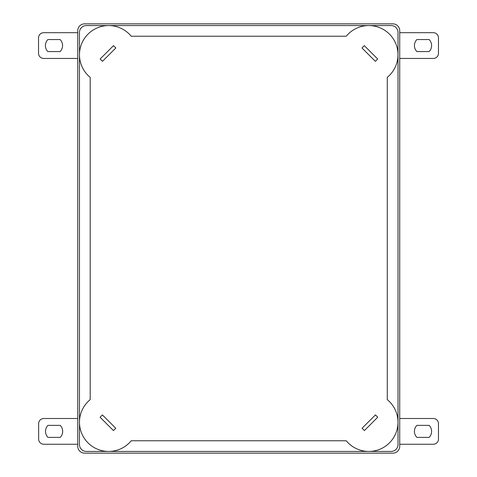 <?xml version="1.0" encoding="UTF-8"?>
<svg xmlns="http://www.w3.org/2000/svg" width="477" height="477" viewBox="0 0 477 477"><rect width="100%" height="100%" fill="white"/><g stroke="black" fill="none" stroke-linecap="round" stroke-linejoin="round"><path stroke-width="0.72" d="M84.62 453.15L392.857 453.15A6.869 6.869 0 0 0 399.726 446.281L399.726 30.719A6.869 6.869 0 0 0 392.857 23.85L84.62 23.85A6.869 6.869 0 0 0 77.751 30.719L77.751 446.281A6.869 6.869 0 0 0 84.62 453.15M364.321 45.661L362.001 47.98L375.363 61.336L377.683 59.017L364.321 45.661M113.502 45.655L100.146 59.017L102.466 61.336L115.822 47.974L113.502 45.655M102.4 414.912L100.081 417.232L113.437 430.588L115.756 428.268L102.4 414.912M375.429 414.907L362.073 428.263L364.392 430.582L377.748 417.226L375.429 414.907M387.27 77.363A29.192 29.192 0 0 0 389.476 34.147A29.192 29.192 0 0 0 346.248 36.222L131.217 36.222A29.192 29.192 0 0 0 87.995 34.147A29.192 29.192 0 0 0 90.195 77.363L90.195 399.637A29.192 29.192 0 0 0 87.995 442.853A29.192 29.192 0 0 0 131.217 440.778L346.248 440.778A29.192 29.192 0 0 0 389.476 442.853A29.192 29.192 0 0 0 387.27 399.637L387.27 77.363M368.799 25.567L86.337 25.567A6.869 6.869 0 0 0 79.468 32.436L79.468 444.564A6.869 6.869 0 0 0 86.337 451.433L391.14 451.433A6.869 6.869 0 0 0 398.009 444.564L398.009 32.436A6.869 6.869 0 0 0 391.14 25.567L368.799 25.567M429.145 425.365A8.586 8.586 0 0 1 429.145 437.385L416.88 437.385A8.586 8.586 0 0 1 416.88 425.365L429.145 425.365M399.726 418.496L433.319 418.496A5.152 5.152 0 0 1 438.47 423.648L438.47 439.102A5.152 5.152 0 0 1 433.319 444.254L399.726 444.254M429.145 39.561A8.586 8.586 0 0 1 429.145 51.582L416.88 51.582A8.586 8.586 0 0 1 416.88 39.561L429.145 39.561M399.726 32.692L433.319 32.692A5.152 5.152 0 0 1 438.47 37.844L438.47 53.299A5.152 5.152 0 0 1 433.319 58.45L399.726 58.45M47.855 51.582A8.586 8.586 0 0 1 47.855 39.561L60.12 39.561A8.586 8.586 0 0 1 60.12 51.582L47.855 51.582M77.751 58.45L43.681 58.45A5.152 5.152 0 0 1 38.53 53.299L38.53 37.844A5.152 5.152 0 0 1 43.681 32.692L77.751 32.692M47.956 437.385A8.586 8.586 0 0 1 47.956 425.365L60.221 425.365A8.586 8.586 0 0 1 60.221 437.385L47.956 437.385M77.751 444.254L43.789 444.254A5.152 5.152 0 0 1 38.637 439.102L38.637 423.648A5.152 5.152 0 0 1 43.789 418.496L77.751 418.496"/></g></svg>
